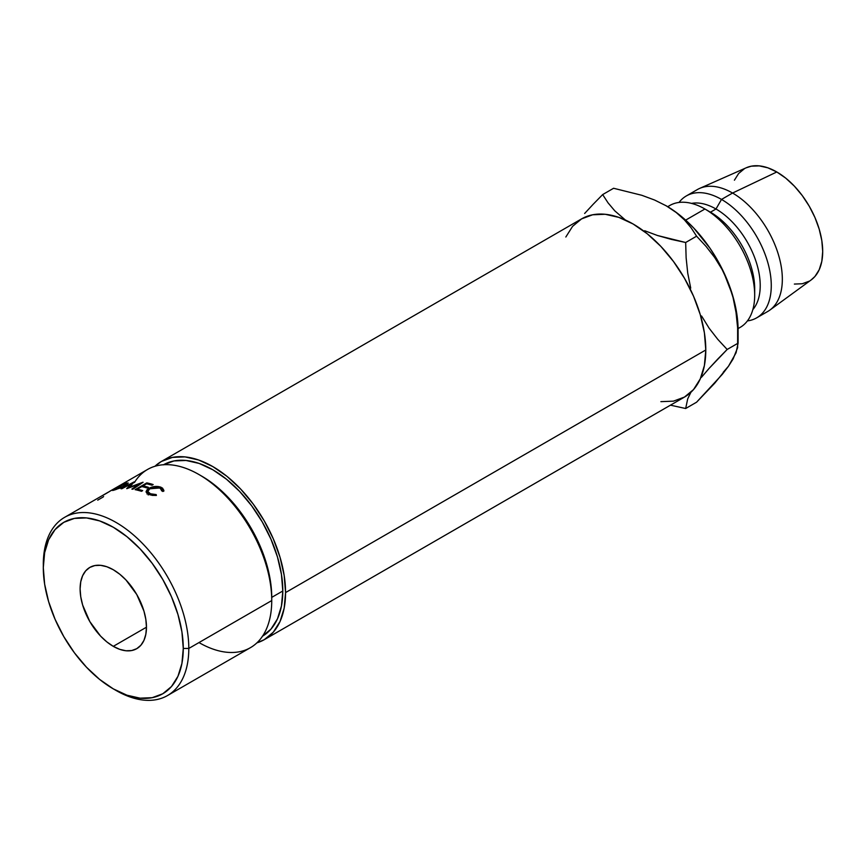 <?xml version="1.0" encoding="UTF-8"?>
<svg xmlns="http://www.w3.org/2000/svg" width="866" height="866" viewBox="0 0 866 866"><rect width="100%" height="100%" fill="white"/><g stroke="black" fill="none" stroke-linecap="round" stroke-linejoin="round"><path stroke-width="1.3" d="M113.284 688.86L116.044 690.451A102.881 59.397 -120 0 0 188.799 648.45A102.881 59.397 60 0 1 167.495 695.55L250.436 647.671A102.881 59.397 -120 0 0 271.74 600.571L188.799 648.45L183.267 648.45A98.973 57.145 60 0 1 113.284 688.86A98.973 57.145 60 0 1 43.3 567.641L44.642 584.182L48.626 601.643L55.099 619.352L63.803 636.618L74.4 652.791L86.503 667.242L99.633 679.42L113.284 688.86L126.934 695.192L140.065 698.169L152.167 697.682L162.776 693.763L171.479 686.543L177.941 676.303L181.925 663.443L183.267 648.45L181.925 631.909L177.941 614.449L171.479 596.75L162.776 579.473L152.167 563.301L140.065 548.849L126.934 536.671L113.284 527.232L99.633 520.91L86.503 517.922L74.4 518.409L63.803 522.328L55.099 529.559L48.626 539.789L44.642 552.649L43.3 567.641A98.973 57.145 60 0 1 113.284 527.232A98.973 57.145 60 0 1 183.267 648.45L188.799 648.45A102.881 59.397 -120 0 0 116.055 522.447A102.881 59.397 -120 0 0 43.3 564.448A102.881 59.397 60 0 1 64.604 517.348A102.881 59.397 60 0 1 143.886 544.909A102.881 59.397 60 0 1 188.799 648.45L271.74 600.571L271.74 597.378A98.973 57.145 -120 0 0 201.756 476.159L198.996 474.557A102.881 59.397 60 0 1 271.74 600.571A102.881 59.397 -120 0 0 226.827 497.03A102.881 59.397 -120 0 0 147.545 469.469L117.7 486.703M134.436 482.557A102.881 59.397 60 0 1 198.996 474.557M113.284 646.35A46.916 27.084 60 0 1 82.638 605.009A46.916 27.084 60 0 1 89.826 567.414A46.916 27.084 60 0 1 113.284 569.741L119.757 574.212L125.981 579.982L136.741 594.498L143.94 611.082L145.824 619.363L146.462 627.201L113.284 646.35L106.81 641.879L100.586 636.109L89.826 621.593L82.638 605.009L80.744 596.739L80.105 588.891L80.744 581.79L82.638 575.695L85.702 570.835L89.826 567.414L94.849 565.552L100.586 565.325L106.81 566.732L113.284 569.741A46.916 27.084 60 0 1 143.94 611.082A46.916 27.084 60 0 1 136.741 648.677L131.719 650.539L125.981 650.767L119.757 649.359L113.284 646.35L146.462 627.201L145.824 634.302L143.94 640.407L140.866 645.257L136.741 648.677A46.916 27.084 60 0 1 113.284 646.35M163.804 491.184L161.163 487.298L161.303 488.835L161.163 487.298C157.092 485.869 153.001 486.227 148.855 488.37L149.006 489.301L148.855 488.37L146.137 491.293L146.311 492.451L146.137 491.293L148.865 494.41L156.4 495.449L156.172 494.573L156.216 495.471L156.172 494.573L150.067 493.717L150.175 494.897L150.067 493.717L147.761 491.509L149.807 488.781L159.896 487.969L162.18 491.109L163.804 491.184L162.18 491.109L161.758 489.322L158.814 487.58L152.124 487.785L148.898 489.387L147.75 491.423L150.684 493.966L156.172 494.573L156.4 495.449L152.308 495.384L148.865 494.41L146.202 492.202L146.982 489.777L150.186 487.71L158.37 486.53L162.472 488.045L163.901 490.427M146.809 482.892A102.881 59.397 60 0 1 153.174 484.549L151.972 485.241A102.881 59.397 -120 0 0 146.614 483.802L143.009 485.88A102.881 59.397 60 0 1 148.378 487.32L147.177 488.013A102.881 59.397 -120 0 0 141.808 486.573L137.304 489.171A102.881 59.397 60 0 1 142.674 490.611L141.472 491.303A102.881 59.397 -120 0 0 135.107 489.647L146.809 482.892L135.107 489.647A102.881 59.397 -120 0 1 141.472 491.303L142.674 490.611A102.881 59.397 -120 0 0 137.304 489.171L141.808 486.573A102.881 59.397 -120 0 1 147.177 488.013L148.378 487.32A102.881 59.397 -120 0 0 143.009 485.88L146.614 483.802A102.881 59.397 -120 0 1 151.972 485.241L153.174 484.549A102.881 59.397 -120 0 0 146.809 482.892L147.058 483.899L146.809 482.892M126.923 488.63A102.881 59.397 -120 0 0 126.707 488.619L131.361 483.758L121.933 488.695A102.881 59.397 -120 0 0 121.013 488.77L134.068 481.907A102.881 59.397 60 0 1 134.198 481.897L128.904 487.406L142.944 482.243A102.881 59.397 60 0 1 143.085 482.265L132.834 489.236A102.881 59.397 -120 0 0 131.849 489.084L139.22 484.083L126.923 488.63A102.881 59.397 -120 0 0 126.707 488.619L131.361 483.758L131.632 484.505L131.361 483.758L121.933 488.695A102.881 59.397 -120 0 0 121.013 488.77L134.068 481.907A102.881 59.397 -120 0 1 134.198 481.897L129.034 487.818L142.944 482.243A102.881 59.397 -120 0 1 143.085 482.265L132.834 489.236A102.881 59.397 -120 0 0 131.849 489.084L139.22 484.083L139.415 484.754L139.22 484.083L126.923 488.63M109.668 491.412L107.287 492.743A102.881 59.397 -120 0 1 108.239 492.267L110.567 490.838L108.239 492.267A102.881 59.397 -120 0 0 107.287 492.743L64.604 517.348M117.419 486.865L109.841 491.239M125.916 485.209L119.465 488.305L112.418 490.243L125.234 483.39L128.19 483.26L125.916 485.209M200.382 475.38A98.973 57.145 60 0 1 271.74 597.378L282.803 590.991A98.973 57.145 -120 0 0 239.741 491.542A98.973 57.145 -120 0 0 163.555 464.739M264.26 639.682A102.881 59.397 60 0 1 256.877 642.864L264.26 639.682L273.299 632.18L280.021 621.539L284.167 608.17L285.564 592.582A102.881 59.397 60 0 1 264.26 639.682L684.486 397.072A102.881 59.397 -120 0 0 705.79 349.972L285.564 592.582L284.167 575.392L280.021 557.239L273.299 538.836L264.26 520.888L253.229 504.077L240.651 489.052L227.011 476.387L212.809 466.579L198.617 459.998L184.978 456.902L172.399 457.4L161.368 461.481L154.927 466.287A102.881 59.397 60 0 1 161.368 461.481A102.881 59.397 60 0 1 240.651 489.052A102.881 59.397 60 0 1 285.564 592.582L705.79 349.972A102.881 59.397 -120 0 0 660.888 246.431A102.881 59.397 -120 0 0 581.606 218.871L592.625 214.79L605.204 214.281L618.854 217.388L633.046 223.958L647.238 233.766L660.888 246.431L673.456 261.456L684.486 278.267L693.536 296.215L700.258 314.629L704.394 332.771L705.79 349.972L704.394 365.549L700.258 378.918L693.536 389.559L684.486 397.061L673.456 401.153L660.888 401.651M738.081 328.582L740.116 327.413A70.373 40.637 -120 0 0 750.898 271.026A70.373 40.637 -120 0 0 704.924 208.998L685.655 220.126L704.924 208.998A70.373 40.637 60 0 1 704.924 209.009A70.373 40.637 60 0 1 754.687 295.198A70.373 40.637 60 0 1 738.081 328.463M754.687 295.198L754.687 288.811A62.558 36.123 -120 0 0 710.456 212.192L704.924 208.998L710.456 212.192A62.558 36.123 60 0 1 754.611 291.864M715.987 208.998L710.456 212.192L715.987 208.998A62.558 36.123 60 0 1 754.957 258.414A62.558 36.123 60 0 1 752.857 309.584A62.558 36.123 -120 0 0 754.957 258.414A62.558 36.123 -120 0 0 715.987 208.998L721.508 199.429L715.987 208.998A62.558 36.123 -120 0 0 691.555 203.391A62.558 36.123 60 0 1 715.987 208.998M747.412 320.907A70.373 40.637 -120 0 0 769.419 269.012A70.373 40.637 -120 0 0 721.508 199.429A70.373 40.637 60 0 1 767.493 261.445A70.373 40.637 60 0 1 756.7 317.833A70.373 40.637 60 0 1 747.412 320.907M756.7 317.833L767.763 311.457A70.373 40.637 -120 0 0 778.545 255.059A70.373 40.637 -120 0 0 732.571 193.042L721.508 199.429L732.571 193.042A70.373 40.637 60 0 1 777.939 253.078A70.373 40.637 60 0 1 769.874 310.082L811.204 279.902A64.907 37.476 -120 0 0 818.641 227.336A64.907 37.476 -120 0 0 776.802 171.977L732.571 193.042L776.802 171.977L767.85 167.82L759.244 165.871L751.309 166.185L746.286 167.766M723.251 372.261L728.468 366.253L732.625 358.914M665.846 205.599A101.658 58.693 -120 0 1 666.225 205.816L676.249 212.538L684.476 219.942L691.187 227.899L696.6 236.191L706.017 246.345L714.623 257.429L722.19 269.672L728.468 283.247A101.658 58.693 -120 0 0 666.225 205.816L654.599 200.035L641.782 195.283L613.593 188.268L602.66 194.579L608.073 202.882L614.784 210.839L625.349 219.986L614.784 210.839L608.073 202.882L602.66 194.579L613.593 188.268L641.782 195.283L654.599 200.035L666.225 205.816L676.249 212.538L684.476 219.942L691.187 227.899L696.6 236.191L706.017 246.345L714.623 257.429L722.19 269.672L728.468 283.247A101.658 58.693 -120 0 1 738.103 330.314L737.486 319.121L735.656 307.419L732.625 295.393L723.251 271.21L717.048 259.464L709.979 248.228L693.731 228.007L684.822 219.379L675.599 211.943L665.683 205.502M794.371 284.07L802.306 283.745L809.255 281.169M811.085 279.999L814.971 276.438L819.204 269.727L821.823 261.294L822.7 251.465L821.823 240.618L819.204 229.165L814.971 217.55L809.255 206.227L802.306 195.619L794.371 186.147L785.765 178.158L776.802 171.977A64.907 37.476 -120 0 0 746.427 167.701L699.631 188.42A70.373 40.637 60 0 1 732.571 193.042A70.373 40.637 -120 0 0 697.379 189.557L686.327 195.943A70.373 40.637 60 0 1 721.508 199.429A70.373 40.637 -120 0 0 679.02 202.449A70.373 40.637 60 0 1 686.327 195.943M744.359 168.762L738.644 173.492L734.411 180.204M667.816 206.757A70.373 40.637 60 0 1 704.924 208.998A70.373 40.637 -120 0 0 669.732 205.513L667.708 206.693M736.035 312.507L733.047 297.547L728.468 283.247L733.047 297.547L736.035 312.507L737.626 327.803L738.103 343.153L736.057 352.808L728.468 366.253L722.298 374.35L696.6 402.192L685.666 408.514L687.701 398.858L690.873 392.33M737.626 327.803L737.637 347.602L733.101 358.968L728.468 366.253L714.721 383.205L696.6 402.192L685.666 408.514L670.446 405.169L685.666 408.514L687.701 398.858L690.873 392.32M701.568 315.982L709.146 328.236L701.568 315.982M717.752 339.31L709.146 328.236L717.752 339.31L727.169 349.463L717.752 339.31M717.73 359.098L727.169 349.463L738.103 343.153L727.169 349.463L709.048 368.461L717.73 359.098M701.46 377.305L709.048 368.461L701.46 377.305M644.661 230.735L657.478 235.498L644.661 230.735M671.312 239.384L657.478 235.498L685.666 242.502L671.312 239.384M686.132 257.862L685.666 242.502L696.6 236.191L685.666 242.502L686.132 257.862L687.734 273.158L686.132 257.862M690.722 288.107L687.734 273.158L690.722 288.107M584.647 213.469L593.242 204.203L584.647 213.469M602.66 194.579L593.242 204.203L602.66 194.579M565.834 237.013L572.556 226.372L581.606 218.871L161.368 461.481M163.328 464.869L173.936 460.939L186.028 460.463L199.158 463.44L212.809 469.773L226.47 479.212L239.601 491.39L251.692 505.841L262.301 522.014L271.004 539.28L277.466 556.99L281.45 574.45L282.803 590.991L281.45 605.983L277.466 618.844L271.004 629.073L262.301 636.293M262.528 636.164A98.973 57.145 -120 0 0 282.803 590.991L271.74 597.378L271.74 600.571A102.881 59.397 60 0 1 198.985 642.572M167.495 695.55A102.881 59.397 60 0 1 114.658 689.639M103.606 496.51A102.881 59.397 -120 0 0 103.119 497.03L97.717 500.147M114.085 490.134L125.332 485.555L128.2 483.001L126.317 483.044L115.373 488.294C111.866 490.275 111.433 490.881 114.085 490.134L112.364 490.405M126.566 483.585L126.317 483.044L126.566 483.585M126.349 483.542L124.563 485.988L115.394 489.745L113.792 489.658M115.254 489.452C113.002 490.08 113.316 489.582 116.174 487.959L125.159 483.726L113.836 489.539L122.182 486.854L126.209 484.495L126.36 483.553L125.159 483.726M117.993 486.595L110.567 490.838M103.693 494.919L107.33 492.819M114.507 488.565L112.234 489.864M111.746 490.156L116.899 487.255M143.247 486.909L143.009 485.88L143.247 486.909M137.542 490.199L137.304 489.171L137.542 490.199M162.213 490.502L162.18 491.109M146.137 491.293L146.137 491.888M147.263 493.512L147.934 492.83M148.216 494.832L149.407 492.819M148.367 492.494L146.939 493.966M162.884 491.498L161.477 490.654M112.558 489.669L113.5 489.128M704.924 209.009L710.456 212.192M738.103 330.314L738.103 343.153M127.031 484.473L126.696 483.715M162.245 491.109L162.213 490.524M148.227 494.984L147.761 491.509M116.509 487.385L112.753 489.55"/></g></svg>

